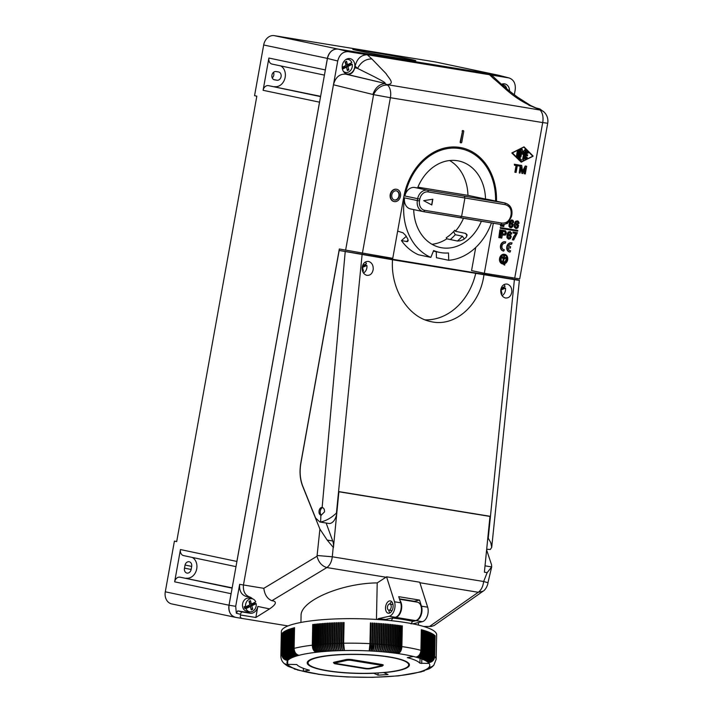 <?xml version="1.0" encoding="UTF-8"?>
<svg xmlns="http://www.w3.org/2000/svg" width="713" height="713" viewBox="0 0 713 713"><rect width="100%" height="100%" fill="white"/><g stroke="black" fill="none" stroke-linecap="round" stroke-linejoin="round"><path stroke-width="1.07" d="M287.731 660.479L287.651 664.329L296.795 664.543A62.441 11.658 1.2 0 0 309.344 670.158L303.355 671.307L303.417 668.339M398.282 670.398A50.347 9.403 1.2 0 1 342.08 672.457A50.347 9.403 1.2 0 1 308.043 662.858A50.347 9.403 1.2 0 1 318.47 657.377A50.347 9.403 1.2 0 1 374.664 655.309A50.347 9.403 1.2 0 1 408.709 664.908A50.347 9.403 1.2 0 1 398.282 670.398M308.043 662.858L308.069 661.325A50.347 9.403 1.2 0 1 308.087 661.138M340.386 622.725A5.624 1.052 -178.8 0 0 339.967 622.743L339.54 643.482A6.257 1.809 87.9 0 0 341.055 650.612A71.416 13.333 -178.8 0 0 339.379 650.657A71.416 13.333 -178.8 0 0 337.712 650.719A71.416 13.333 -178.8 0 0 336.064 650.782A71.416 13.333 -178.8 0 0 334.424 650.853A71.416 13.333 -178.8 0 0 332.802 650.933A71.416 13.333 -178.8 0 0 331.189 651.022A71.416 13.333 -178.8 0 0 329.593 651.121A71.416 13.333 -178.8 0 0 328.016 651.219A71.416 13.333 -178.8 0 0 326.456 651.334A71.416 13.333 -178.8 0 0 324.923 651.45A71.416 13.333 -178.8 0 0 323.399 651.575A71.416 13.333 -178.8 0 0 321.902 651.709A71.416 13.333 -178.8 0 0 320.422 651.842A71.416 13.333 -178.8 0 0 318.961 651.994A71.416 13.333 -178.8 0 0 317.535 652.145A71.416 13.333 -178.8 0 0 316.126 652.306A71.416 13.333 -178.8 0 0 298.997 655.309A71.416 13.333 -178.8 0 0 298.052 655.568A71.416 13.333 -178.8 0 0 297.143 655.826A71.416 13.333 -178.8 0 0 296.269 656.085A71.416 13.333 -178.8 0 0 295.432 656.352A71.416 13.333 -178.8 0 0 294.638 656.62A71.416 13.333 -178.8 0 0 293.872 656.896A71.416 13.333 -178.8 0 0 293.15 657.181A71.416 13.333 -178.8 0 0 292.464 657.466C288.899 656.789 286.983 654.579 286.706 650.817A77.664 14.501 -178.8 0 0 286.234 651.031C286.501 654.792 288.364 657.029 291.813 657.751C288.221 657.092 286.287 654.89 286.011 651.129A77.664 14.501 -178.8 0 0 285.565 651.343C285.833 655.104 287.713 657.333 291.207 658.037C287.589 657.404 285.637 655.202 285.36 651.45A77.664 14.501 -178.8 0 0 284.942 651.664L285.369 630.96A77.664 14.501 -178.8 0 0 285.164 631.067L284.745 651.771A77.664 14.501 -178.8 0 0 284.362 651.985L284.781 631.29A77.664 14.501 -178.8 0 0 284.603 631.397L284.175 652.092A77.664 14.501 -178.8 0 0 283.827 652.315L284.246 631.611A77.664 14.501 -178.8 0 0 284.077 631.718L283.658 652.422A77.664 14.501 -178.8 0 0 283.328 652.645C283.614 656.397 285.556 658.598 289.175 659.24C285.467 658.66 283.462 656.504 283.177 652.751A77.664 14.501 -178.8 0 0 282.883 652.974C283.159 656.726 285.129 658.919 288.774 659.543C285.04 658.981 283.034 656.833 282.74 653.09A77.664 14.501 -178.8 0 0 282.473 653.313C282.758 657.065 284.737 659.24 288.409 659.855C284.656 659.311 282.642 657.163 282.348 653.42A77.664 14.501 -178.8 0 0 282.116 653.652L282.535 632.948A77.664 14.501 -178.8 0 0 282.428 633.064L282 653.759A77.664 14.501 -178.8 0 0 281.795 653.99L282.223 633.287A77.664 14.501 -178.8 0 0 282.125 633.402L281.706 654.106A77.664 14.501 -178.8 0 0 280.851 656.174C280.967 659.168 282.045 661.584 284.077 663.42L285.993 664.668L288.346 665.113A71.416 13.333 -178.8 0 0 288.703 665.434A71.416 13.333 -178.8 0 0 289.104 665.764A71.416 13.333 -178.8 0 0 289.54 666.085A71.416 13.333 -178.8 0 0 290.022 666.405A71.416 13.333 -178.8 0 0 290.548 666.717A71.416 13.333 -178.8 0 0 291.109 667.038A71.416 13.333 -178.8 0 0 291.706 667.35A71.416 13.333 -178.8 0 0 292.348 667.662A71.416 13.333 -178.8 0 0 293.025 667.974A71.416 13.333 -178.8 0 0 293.747 668.286A71.416 13.333 -178.8 0 0 294.505 668.589A71.416 13.333 -178.8 0 0 295.298 668.892A71.416 13.333 -178.8 0 0 296.127 669.195A71.416 13.333 -178.8 0 0 296.991 669.489A71.416 13.333 -178.8 0 0 297.891 669.783A71.416 13.333 -178.8 0 0 298.836 670.077A71.416 13.333 -178.8 0 0 299.808 670.363A71.416 13.333 -178.8 0 0 300.815 670.648A71.416 13.333 -178.8 0 0 303.355 671.307A71.416 13.333 -178.8 0 0 318.711 674.195L317.953 674.24M287.366 630.14L286.706 650.817M345.769 659.623A4.367 0.82 -178.8 0 1 351.901 659.596L381.598 664.445L381.205 665.14L351.509 660.291A3.743 0.695 -178.8 0 0 346.251 660.318A0.624 0.49 -102.6 0 1 345.769 659.623L334.352 662.172A4.367 0.82 -178.8 0 0 333.452 662.644L335.351 663.83M382.195 666.049A0.624 0.49 -102.6 0 1 382.034 666.129L383.3 665.122A4.367 0.82 -178.8 0 0 381.598 664.445M346.75 660.398A3.119 0.579 1.2 0 1 351.126 660.381L380.822 665.22A3.119 0.579 1.2 0 1 382.043 665.71A3.119 0.579 1.2 0 1 381.393 666.049L369.976 668.598A3.119 0.579 1.2 0 1 365.6 668.625L335.903 663.776A3.119 0.579 1.2 0 1 334.682 663.286A3.119 0.579 1.2 0 1 335.333 662.947L346.75 660.398M381.936 665.559A3.119 0.579 1.2 0 1 381.402 665.746L369.985 668.295A3.119 0.579 1.2 0 1 365.609 668.313L335.912 663.464A3.119 0.579 1.2 0 1 334.798 663.135M289.05 649.908C289.309 653.669 291.171 655.907 294.638 656.62C291.341 655.844 289.576 653.571 289.326 649.801L289.754 629.107A77.664 14.501 -178.8 0 0 289.469 629.205L289.05 649.908A77.664 14.501 -178.8 0 0 288.498 650.104L288.917 629.401A77.664 14.501 -178.8 0 0 288.649 629.508L288.221 650.203A77.664 14.501 -178.8 0 0 287.695 650.408L288.123 629.713A77.664 14.501 -178.8 0 0 287.865 629.811L287.446 650.506A77.664 14.501 -178.8 0 0 286.947 650.719C287.205 654.481 289.041 656.726 292.464 657.466A71.416 13.333 -178.8 0 0 291.813 657.751A71.416 13.333 -178.8 0 0 291.207 658.037A71.416 13.333 -178.8 0 0 290.646 658.331C286.991 657.707 285.031 655.523 284.745 651.771M285.984 630.764L285.779 630.747A77.664 14.501 -178.8 0 1 285.993 630.64L285.565 651.343M287.695 650.408C287.954 654.169 289.772 656.432 293.15 657.181C289.621 656.495 287.713 654.267 287.446 650.506M387.266 619.089L387.239 620.265M391.294 620.666L392.792 618.046A72.592 13.547 1.2 0 1 412.577 621.281L411.08 623.902M399.948 600.453A9.367 5.579 99.3 0 1 401.276 610.257A9.367 5.579 99.3 0 1 395.822 617.369L392.792 618.046M399.565 599.259L417.319 602.155A9.367 5.579 99.3 0 1 421.454 611.21A9.367 5.579 99.3 0 1 415.617 620.604L412.577 621.281M283.302 632.395L282.74 653.09M282.883 652.974L283.302 632.279A77.664 14.501 -178.8 0 0 283.159 632.386M284.942 651.664C285.218 655.425 287.116 657.644 290.646 658.331A71.416 13.333 -178.8 0 0 290.111 658.634A71.416 13.333 -178.8 0 0 289.621 658.937A71.416 13.333 -178.8 0 0 289.175 659.24A71.416 13.333 -178.8 0 0 288.774 659.543A71.416 13.333 -178.8 0 0 288.409 659.855A71.416 13.333 -178.8 0 0 288.079 660.167C284.389 659.57 282.401 657.395 282.116 653.652M282.892 632.725L282.348 653.42M283.658 652.422C283.943 656.174 285.931 658.34 289.621 658.937C286.038 658.277 284.104 656.067 283.827 652.315M284.175 652.092C284.46 655.844 286.439 658.028 290.111 658.634C286.555 657.956 284.639 655.746 284.362 651.985M289.906 649.605C290.173 653.375 292.009 655.621 295.432 656.352C292.187 655.559 290.449 653.277 290.209 649.507L290.628 628.813A77.664 14.501 -178.8 0 0 290.334 628.911L289.906 649.605A77.664 14.501 -178.8 0 0 289.326 649.801M282.776 632.725A77.664 14.501 -178.8 0 1 282.901 632.609L282.473 653.313M282 653.759C282.295 657.502 284.327 659.641 288.079 660.167A71.416 13.333 -178.8 0 0 287.794 660.479C284.086 659.899 282.09 657.734 281.795 653.99M283.747 632.066L283.596 632.057A77.664 14.501 -178.8 0 1 283.747 631.941L283.328 652.645M314.344 645.149A5.624 1.052 -178.8 0 0 314.219 645.158L314.255 624.312A77.664 14.501 -178.8 0 1 314.763 624.258L314.344 644.953C314.46 648.75 315.529 651.147 317.535 652.145C315.217 651.174 313.978 648.803 313.827 645.015A77.664 14.501 -178.8 0 0 312.802 645.131C312.936 648.919 314.041 651.308 316.126 652.306C313.738 651.343 312.463 648.973 312.303 645.194A77.664 14.501 -178.8 0 0 294.104 648.384C294.326 652.163 295.957 654.472 298.997 655.309C295.752 654.525 294.006 652.243 293.756 648.474A77.664 14.501 -178.8 0 0 293.07 648.661C293.301 652.431 294.959 654.73 298.052 655.568C294.754 654.792 292.99 652.52 292.74 648.75A77.664 14.501 -178.8 0 0 292.08 648.937L292.499 628.242A77.664 14.501 -178.8 0 0 292.178 628.331L291.76 649.035A77.664 14.501 -178.8 0 0 291.118 649.222C291.359 652.992 293.079 655.283 296.269 656.085C292.891 655.336 291.073 653.081 290.815 649.32A77.664 14.501 -178.8 0 0 290.209 649.507M314.219 645.158A6.257 3.779 82.9 0 0 315.859 650.746M314.255 624.312L313.827 645.015M294.522 627.823L294.184 627.779A77.664 14.501 -178.8 0 1 294.531 627.69L294.104 648.384M291.537 628.652L291.234 628.616A77.664 14.501 -178.8 0 1 291.546 628.518L291.118 649.222M281.706 654.106C282 657.841 284.032 659.971 287.794 660.479A71.416 13.333 -178.8 0 0 287.651 664.329A71.416 13.333 -178.8 0 0 288.346 665.113L284.22 663.562L286.359 664.997L288.703 665.434L284.852 664.115L289.104 665.764L285.503 664.632L289.54 666.085L286.171 665.122L290.022 666.405L286.858 665.577L287.981 666.218L290.548 666.717L288.302 666.414L291.109 667.038L288.31 666.423L296.127 669.195L294.237 668.972L298.836 670.077L297.374 669.988L318.711 674.195A71.416 13.333 -178.8 0 0 320.164 674.4A71.416 13.333 -178.8 0 0 321.643 674.596A71.416 13.333 -178.8 0 0 323.141 674.792A71.416 13.333 -178.8 0 0 324.656 674.979A71.416 13.333 -178.8 0 0 326.189 675.158A71.416 13.333 -178.8 0 0 327.748 675.327A71.416 13.333 -178.8 0 0 329.317 675.496A71.416 13.333 -178.8 0 0 330.912 675.657A71.416 13.333 -178.8 0 0 332.516 675.808A71.416 13.333 -178.8 0 0 334.139 675.951A71.416 13.333 -178.8 0 0 335.778 676.093A71.416 13.333 -178.8 0 0 337.427 676.227A71.416 13.333 -178.8 0 0 339.085 676.343A71.416 13.333 -178.8 0 0 340.761 676.468A71.416 13.333 -178.8 0 0 342.445 676.575A71.416 13.333 -178.8 0 0 344.138 676.673A71.416 13.333 -178.8 0 0 345.841 676.771A71.416 13.333 -178.8 0 0 347.552 676.851A71.416 13.333 -178.8 0 0 372.32 677.243A71.416 13.333 -178.8 0 0 374.013 677.207A71.416 13.333 -178.8 0 0 375.698 677.163A71.416 13.333 -178.8 0 0 377.373 677.118A71.416 13.333 -178.8 0 0 379.04 677.056A71.416 13.333 -178.8 0 0 380.689 676.994A71.416 13.333 -178.8 0 0 382.328 676.922A71.416 13.333 -178.8 0 0 383.95 676.842A71.416 13.333 -178.8 0 0 385.564 676.753A71.416 13.333 -178.8 0 0 387.159 676.655A71.416 13.333 -178.8 0 0 388.728 676.557A71.416 13.333 -178.8 0 0 390.287 676.441A71.416 13.333 -178.8 0 0 391.829 676.325A71.416 13.333 -178.8 0 0 393.353 676.2A71.416 13.333 -178.8 0 0 394.85 676.067A71.416 13.333 -178.8 0 0 396.33 675.924A71.416 13.333 -178.8 0 0 397.783 675.781A71.416 13.333 -178.8 0 0 399.218 675.63A71.416 13.333 -178.8 0 0 400.626 675.469A71.416 13.333 -178.8 0 0 417.756 672.457A71.416 13.333 -178.8 0 0 418.7 672.207A71.416 13.333 -178.8 0 0 419.609 671.949A71.416 13.333 -178.8 0 0 420.483 671.691A71.416 13.333 -178.8 0 0 421.312 671.423A71.416 13.333 -178.8 0 0 422.114 671.147A71.416 13.333 -178.8 0 0 422.88 670.871A71.416 13.333 -178.8 0 0 423.602 670.594A71.416 13.333 -178.8 0 0 424.288 670.309A71.416 13.333 -178.8 0 0 424.93 670.024A71.416 13.333 -178.8 0 0 425.536 669.73A71.416 13.333 -178.8 0 0 426.107 669.436A71.416 13.333 -178.8 0 0 426.632 669.142A71.416 13.333 -178.8 0 0 427.123 668.839A71.416 13.333 -178.8 0 0 427.568 668.536A71.416 13.333 -178.8 0 0 427.978 668.233A71.416 13.333 -178.8 0 0 428.344 667.921A71.416 13.333 -178.8 0 0 428.673 667.609A71.416 13.333 -178.8 0 0 428.95 667.297L431.9 666.691L433.807 665.238L436.142 659.338L436.65 634.802A77.664 14.501 -178.8 0 0 430.064 628.777A77.664 14.501 -178.8 0 0 310.957 620.88A77.664 14.501 -178.8 0 0 281.35 631.638L280.851 656.174M283.596 632.057L283.177 652.751M285.779 630.747L285.36 651.45M286.234 651.031L286.662 630.328A77.664 14.501 -178.8 0 0 286.43 630.435L286.011 651.129M286.947 650.719L287.366 630.016A77.664 14.501 -178.8 0 0 287.125 630.123M291.234 628.616L290.815 649.32M293.07 648.661L293.498 627.957A77.664 14.501 -178.8 0 0 293.159 628.055L292.74 648.75M294.184 627.779L293.756 648.474M312.802 645.131L313.23 624.428A77.664 14.501 -178.8 0 0 312.722 624.49L312.303 645.194M315.387 644.846C315.529 648.634 316.724 651.014 318.961 651.994C317.035 650.978 316.019 648.58 315.904 644.793L316.322 624.089A77.664 14.501 -178.8 0 0 315.806 624.142L315.387 644.846A77.664 14.501 -178.8 0 0 314.344 644.953M316.964 644.686C317.098 648.474 318.256 650.862 320.422 651.842C318.577 650.826 317.597 648.429 317.49 644.632L317.918 623.937A77.664 14.501 -178.8 0 0 317.383 623.982L316.964 644.686A77.664 14.501 -178.8 0 0 315.904 644.793M318.568 644.534C318.693 648.322 319.807 650.711 321.902 651.709C320.137 650.684 319.201 648.277 319.103 644.481L319.522 623.786A77.664 14.501 -178.8 0 0 318.987 623.83L318.568 644.534A77.664 14.501 -178.8 0 0 317.49 644.632M320.19 644.383C320.315 648.179 321.385 650.568 323.399 651.575C321.715 650.541 320.832 648.135 320.734 644.338L321.162 623.643A77.664 14.501 -178.8 0 0 320.618 623.688L320.19 644.383A77.664 14.501 -178.8 0 0 319.103 644.481M321.839 644.249C321.955 648.037 322.98 650.443 324.923 651.45C323.319 650.416 322.481 648.001 322.392 644.204L322.82 623.51A77.664 14.501 -178.8 0 0 322.267 623.554L321.839 644.249A77.664 14.501 -178.8 0 0 320.734 644.338M323.515 644.124C323.622 647.912 324.602 650.318 326.456 651.334C324.941 650.292 324.148 647.876 324.076 644.08L324.495 623.376A77.664 14.501 -178.8 0 0 323.934 623.42L323.515 644.124A77.664 14.501 -178.8 0 0 322.392 644.204M325.208 643.999C325.306 647.787 326.242 650.194 328.016 651.219C326.59 650.176 325.841 647.752 325.77 643.964L326.197 623.26A77.664 14.501 -178.8 0 0 325.627 623.296L325.208 643.999A77.664 14.501 -178.8 0 0 324.076 644.08M326.919 643.884C327.009 647.68 327.9 650.087 329.593 651.121C328.247 650.069 327.543 647.645 327.49 643.848L327.909 623.153A77.664 14.501 -178.8 0 0 327.338 623.189L326.919 643.884A77.664 14.501 -178.8 0 0 325.77 643.964M328.648 643.777C328.729 647.573 329.575 649.989 331.189 651.022C329.932 649.971 329.272 647.538 329.228 643.75L329.647 623.046A77.664 14.501 -178.8 0 0 329.067 623.082L328.648 643.777A77.664 14.501 -178.8 0 0 327.49 643.848M330.395 643.687C330.467 647.475 331.269 649.891 332.802 650.933C331.625 649.873 331.019 647.449 330.975 643.652L331.402 622.957A77.664 14.501 -178.8 0 0 330.814 622.984L330.395 643.687A77.664 14.501 -178.8 0 0 329.228 643.75M332.16 643.598C332.222 647.386 332.98 649.81 334.424 650.853C333.336 649.793 332.775 647.359 332.748 643.563L333.167 622.868A77.664 14.501 -178.8 0 0 332.579 622.895L332.16 643.598A77.664 14.501 -178.8 0 0 330.975 643.652M333.942 643.518C333.996 647.306 334.7 649.73 336.064 650.782C335.065 649.712 334.557 647.288 334.531 643.491L334.95 622.788A77.664 14.501 -178.8 0 0 334.361 622.814L333.942 643.518A77.664 14.501 -178.8 0 0 332.748 643.563M335.734 643.438C335.778 647.235 336.447 649.659 337.712 650.719C336.803 649.65 336.349 647.217 336.331 643.42L336.75 622.716A77.664 14.501 -178.8 0 0 336.153 622.743L335.734 643.438A77.664 14.501 -178.8 0 0 334.531 643.491M337.543 643.376C337.579 647.172 338.194 649.596 339.379 650.657C338.559 649.588 338.149 647.154 338.14 643.358L338.568 622.663A77.664 14.501 -178.8 0 0 337.962 622.681L337.543 643.376A77.664 14.501 -178.8 0 0 336.331 643.42M342.222 622.681A5.624 1.052 1.2 0 0 341.785 622.699L341.358 643.438A6.257 1.667 88.2 0 0 342.739 650.568A71.416 13.333 -178.8 0 0 341.055 650.612C340.324 649.534 339.958 647.101 339.967 643.304L340.386 622.609A77.664 14.501 -178.8 0 0 339.78 622.627L339.361 643.322A77.664 14.501 -178.8 0 0 338.14 643.358M344.067 622.645A5.624 1.052 -178.8 0 0 343.613 622.654L343.185 643.402A6.257 1.524 88.4 0 0 344.432 650.532A71.416 13.333 -178.8 0 0 342.739 650.568C342.097 649.498 341.785 647.056 341.803 643.26L342.222 622.565A77.664 14.501 -178.8 0 0 341.616 622.574L341.188 643.278A77.664 14.501 -178.8 0 0 339.967 643.304M372.239 623.153A5.624 1.052 1.2 0 1 372.721 623.171L372.293 643.919A6.257 1.355 93.6 0 1 370.912 651.005A71.416 13.333 -178.8 0 0 369.2 650.916L369.967 643.634L370.386 622.939A77.664 14.501 -178.8 0 1 371.001 622.966L370.457 643.821A6.257 1.212 93.3 0 1 369.2 650.916A71.416 13.333 -178.8 0 0 344.432 650.532L343.648 643.224L344.067 622.529A77.664 14.501 -178.8 0 0 343.452 622.538L343.033 643.242A77.664 14.501 -178.8 0 0 341.803 643.26M371.001 622.966L370.582 643.67C370.43 647.457 369.967 649.873 369.2 650.916M372.721 623.171L372.863 623.064A77.664 14.501 -178.8 0 0 372.248 623.028L371.821 643.732A77.664 14.501 -178.8 0 0 370.582 643.67M372.863 623.064L372.436 643.759C372.275 647.556 371.767 649.971 370.912 651.005L371.821 643.732M374.093 623.251A5.624 1.052 1.2 0 1 374.548 623.278L374.708 623.162A77.664 14.501 -178.8 0 0 374.093 623.126L373.674 643.83A77.664 14.501 -178.8 0 0 372.436 643.759M374.708 623.162L374.289 643.866C374.12 647.654 373.559 650.069 372.614 651.103L373.674 643.83M375.51 644.106A5.624 1.052 1.2 0 1 375.68 644.115A5.624 1.052 1.2 0 1 375.956 644.133L376.544 623.278A77.664 14.501 -178.8 0 0 375.938 623.242L375.519 643.937A77.664 14.501 -178.8 0 0 374.289 643.866M376.544 623.278L376.125 643.982C375.947 647.769 375.341 650.176 374.307 651.201C374.976 650.158 375.377 647.734 375.519 643.937M377.346 644.222A5.624 1.052 1.2 0 1 377.498 644.231A5.624 1.052 1.2 0 1 377.765 644.249L378.38 623.394A77.664 14.501 -178.8 0 0 377.774 623.358L377.346 644.053A77.664 14.501 -178.8 0 0 376.125 643.982M378.38 623.394L377.952 644.097C377.765 647.885 377.115 650.292 375.992 651.308C376.749 650.265 377.204 647.85 377.346 644.053M377.721 651.379A6.257 1.934 94.7 0 0 379.574 644.383L380.198 623.527A77.664 14.501 -178.8 0 0 379.592 623.483L379.173 644.178A77.664 14.501 -178.8 0 0 377.952 644.097M380.198 623.527L379.771 644.222C379.574 648.019 378.87 650.416 377.658 651.424C378.514 650.39 379.013 647.974 379.173 644.178M379.432 651.459A6.257 2.068 95 0 0 381.366 644.516L381.999 623.661A77.664 14.501 -178.8 0 0 381.402 623.617L380.983 644.311A77.664 14.501 -178.8 0 0 379.771 644.222M381.999 623.661L381.58 644.365C381.375 648.153 380.626 650.55 379.325 651.548C380.261 650.523 380.813 648.108 380.983 644.311M381.143 651.539A6.257 2.21 95.3 0 0 383.139 644.659L383.79 623.804A77.664 14.501 -178.8 0 0 383.202 623.759L382.774 644.454A77.664 14.501 -178.8 0 0 381.58 644.365M383.79 623.804L383.371 644.507C383.157 648.295 382.364 650.684 380.974 651.682C381.999 650.657 382.605 648.251 382.774 644.454M382.845 651.629A6.257 2.353 95.6 0 0 384.904 644.81L385.573 623.955A77.664 14.501 -178.8 0 0 384.984 623.902L384.557 644.605A77.664 14.501 -178.8 0 0 383.371 644.507M385.573 623.955L385.145 644.659C384.931 648.447 384.084 650.835 382.614 651.816C383.728 650.8 384.378 648.393 384.557 644.605M386.749 624.187A5.624 1.052 1.2 0 1 387.07 624.223L387.328 624.116A77.664 14.501 -178.8 0 0 386.749 624.062L386.33 644.766A77.664 14.501 -178.8 0 0 385.145 644.659M387.328 624.116L386.909 644.819C386.678 648.607 385.786 650.987 384.236 651.967C385.439 650.951 386.134 648.554 386.33 644.766M386.241 651.807A6.257 2.62 96.2 0 0 388.38 645.131L389.075 624.285A77.664 14.501 -178.8 0 0 388.496 624.231L388.077 644.926A77.664 14.501 -178.8 0 0 386.909 644.819M389.075 624.285L388.656 644.98C388.416 648.768 387.48 651.147 385.84 652.119C387.132 651.112 387.872 648.714 388.077 644.926M390.225 624.526A5.624 1.052 1.2 0 1 390.519 624.561L390.804 624.454A77.664 14.501 -178.8 0 0 390.234 624.401L389.806 645.096A77.664 14.501 -178.8 0 0 388.656 644.98M390.804 624.454L390.376 645.158C390.136 648.946 389.155 651.317 387.426 652.279C388.808 651.281 389.601 648.883 389.806 645.096M389.61 651.985A6.257 2.888 96.8 0 0 391.785 645.479L392.506 624.641A77.664 14.501 -178.8 0 0 391.945 624.579L391.526 645.274A77.664 14.501 -178.8 0 0 390.376 645.158M392.506 624.641L392.088 645.336C391.838 649.124 390.804 651.495 389.004 652.44C390.466 651.45 391.303 649.071 391.526 645.274M393.211 645.639L393.211 645.639A5.624 1.052 1.2 0 1 393.46 645.666L394.2 624.829A77.664 14.501 -178.8 0 0 393.638 624.766L393.219 645.461A77.664 14.501 -178.8 0 0 392.088 645.336M394.2 624.829L393.772 645.532C393.514 649.311 392.444 651.673 390.555 652.618C392.105 651.637 392.988 649.249 393.219 645.461M395.314 625.087A5.624 1.052 1.2 0 1 395.537 625.123L395.867 625.025A77.664 14.501 -178.8 0 0 395.314 624.962L394.895 645.657A77.664 14.501 -178.8 0 0 393.772 645.532M395.867 625.025L395.448 645.728C395.171 649.507 394.057 651.86 392.097 652.796C393.728 651.825 394.654 649.445 394.895 645.657M396.963 625.292A5.624 1.052 1.2 0 1 397.168 625.319L397.506 625.23A77.664 14.501 -178.8 0 0 396.972 625.158L396.544 645.862A77.664 14.501 -178.8 0 0 395.448 645.728M397.506 625.23L397.088 645.925C396.811 649.712 395.653 652.065 393.612 652.983C395.323 652.021 396.303 649.65 396.544 645.862M398.175 646.245A5.624 1.052 1.2 0 1 398.362 646.272L399.137 625.444A77.664 14.501 -178.8 0 0 398.603 625.372L398.175 646.067A77.664 14.501 -178.8 0 0 397.088 645.925M399.137 625.444L398.71 646.138C398.433 649.917 397.23 652.261 395.109 653.17C396.9 652.226 397.925 649.855 398.175 646.067M400.207 625.72A5.624 1.052 1.2 0 1 400.367 625.747L400.733 625.658A77.664 14.501 -178.8 0 0 400.207 625.586L399.788 646.281A77.664 14.501 -178.8 0 0 398.71 646.138M400.733 625.658L400.314 646.352C400.02 650.131 398.781 652.475 396.58 653.375C398.46 652.431 399.53 650.069 399.788 646.281M401.366 646.691A5.624 1.052 1.2 0 1 401.508 646.709L402.31 625.88A77.664 14.501 -178.8 0 0 401.784 625.809L401.366 646.504A77.664 14.501 -178.8 0 0 400.314 646.352M402.31 625.88L401.882 646.584C401.588 650.354 400.305 652.689 398.032 653.58C399.993 652.645 401.098 650.292 401.366 646.504M421.33 629.793L421.704 629.757A77.664 14.501 -178.8 0 0 421.33 629.65L420.911 650.354A77.664 14.501 -178.8 0 0 401.882 646.584M421.704 629.757L421.276 650.452C420.893 654.213 419.11 656.441 415.937 657.128A71.416 13.333 -178.8 0 0 413.38 656.459A71.416 13.333 -178.8 0 0 398.032 653.58A71.416 13.333 -178.8 0 0 396.58 653.375A71.416 13.333 -178.8 0 0 395.109 653.17A71.416 13.333 -178.8 0 0 393.612 652.983A71.416 13.333 -178.8 0 0 392.097 652.796A71.416 13.333 -178.8 0 0 390.555 652.618A71.416 13.333 -178.8 0 0 389.004 652.44A71.416 13.333 -178.8 0 0 387.426 652.279A71.416 13.333 -178.8 0 0 385.84 652.119A71.416 13.333 -178.8 0 0 384.236 651.967A71.416 13.333 -178.8 0 0 382.614 651.816A71.416 13.333 -178.8 0 0 380.974 651.682A71.416 13.333 -178.8 0 0 379.325 651.548A71.416 13.333 -178.8 0 0 377.658 651.424A71.416 13.333 -178.8 0 0 375.992 651.308A71.416 13.333 -178.8 0 0 374.307 651.201A71.416 13.333 -178.8 0 0 372.614 651.103A71.416 13.333 -178.8 0 0 370.912 651.005M422.426 630.096L422.791 630.06A77.664 14.501 -178.8 0 0 422.435 629.962L422.007 650.657A77.664 14.501 -178.8 0 0 421.276 650.452M422.791 630.06L422.372 650.764C421.98 654.516 420.171 656.735 416.945 657.413A71.416 13.333 -178.8 0 0 415.937 657.128C418.887 656.379 420.545 654.115 420.911 650.354M423.495 630.408L423.843 630.372A77.664 14.501 -178.8 0 0 423.495 630.274L423.076 650.969A77.664 14.501 -178.8 0 0 422.372 650.764M423.843 630.372L423.424 651.076C423.023 654.828 421.187 657.038 417.916 657.698A71.416 13.333 -178.8 0 0 416.945 657.413C419.948 656.673 421.641 654.427 422.007 650.657M424.52 630.72L424.859 630.693A77.664 14.501 -178.8 0 0 424.52 630.586L424.101 651.29A77.664 14.501 -178.8 0 0 423.424 651.076M424.859 630.693L424.431 651.388C424.03 655.149 422.176 657.341 418.852 657.983C421.971 657.279 423.718 655.042 424.101 651.29M425.509 631.041L425.83 631.014A77.664 14.501 -178.8 0 0 425.509 630.907L425.091 651.602A77.664 14.501 -178.8 0 0 424.431 651.388M425.83 631.014L425.411 651.709C425.001 655.461 423.121 657.653 419.761 658.277A71.416 13.333 -178.8 0 0 418.852 657.983A71.416 13.333 -178.8 0 0 417.916 657.698C420.982 656.976 422.702 654.73 423.076 650.969M426.463 631.361L426.766 631.335A77.664 14.501 -178.8 0 0 426.463 631.228L426.044 651.923A77.664 14.501 -178.8 0 0 425.411 651.709M426.766 631.335L426.347 652.038C425.937 655.782 424.03 657.965 420.625 658.58C423.843 657.903 425.652 655.684 426.044 651.923M427.372 631.682L427.666 631.665A77.664 14.501 -178.8 0 0 427.372 631.558L426.953 652.252A77.664 14.501 -178.8 0 0 426.347 652.038M427.666 631.665L427.239 652.359C426.829 656.112 424.903 658.286 421.454 658.874A71.416 13.333 -178.8 0 0 420.625 658.58A71.416 13.333 -178.8 0 0 419.761 658.277C422.925 657.591 424.707 655.363 425.091 651.602M428.237 632.012L428.522 631.994A77.664 14.501 -178.8 0 0 428.237 631.878L427.818 652.582A77.664 14.501 -178.8 0 0 427.239 652.359M428.522 631.994L428.094 652.689C427.684 656.441 425.732 658.607 422.248 659.177A71.416 13.333 -178.8 0 0 421.454 658.874C424.725 658.215 426.552 656.013 426.953 652.252M429.066 632.342L429.333 632.324A77.664 14.501 -178.8 0 0 429.066 632.217L428.647 652.912A77.664 14.501 -178.8 0 0 428.094 652.689M429.333 632.324L428.914 653.028C428.495 656.771 426.526 658.928 423.005 659.489A71.416 13.333 -178.8 0 0 422.248 659.177C425.563 658.536 427.417 656.334 427.818 652.582M429.85 632.672L430.108 632.663A77.664 14.501 -178.8 0 0 429.984 632.609A77.664 14.501 -178.8 0 0 429.859 632.547L429.431 653.251A77.664 14.501 -178.8 0 0 428.914 653.028M313.221 624.579A5.624 1.052 -178.8 0 0 313.123 624.588L312.722 624.49M313.123 624.588L312.704 645.336A6.257 3.895 82.5 0 0 314.237 650.702M373.826 673.286L378.033 675.158L388.032 674.525L383.817 672.662A51.122 9.545 -178.8 0 0 409.431 664.926A51.122 9.545 -178.8 0 0 358.514 654.347A51.122 9.545 -178.8 0 0 307.205 662.849A51.122 9.545 -178.8 0 0 373.826 673.286L373.826 673.134M433.869 665.167L431.855 666.744L428.95 667.297A71.416 13.333 -178.8 0 0 429.092 663.438L419.939 663.224A62.441 11.658 -178.8 0 0 407.319 657.627L413.38 656.459M308.052 663.054A51.122 9.545 1.2 0 1 307.392 662.083M409.289 664.159A51.122 9.545 1.2 0 1 408.709 664.979M378.077 672.92L378.033 675.158M288.498 650.104C288.747 653.874 290.539 656.138 293.872 656.896C290.378 656.201 288.489 653.964 288.221 650.203M408.736 663.304A50.347 9.403 1.2 0 1 408.736 663.375L408.709 664.908M292.08 648.937C292.312 652.707 293.997 655.006 297.143 655.826C293.801 655.06 292.009 652.796 291.76 649.035M330.44 675.737L318.007 674.248M330.484 675.746L332.08 675.888M433.798 665.256L431.606 667.011L428.673 667.609L431.009 667.288L433.192 665.906L431 667.457L428.344 667.921L432.568 666.503L430.34 667.885L427.978 668.233L431.918 667.038L429.921 668.206L427.568 668.536L431.258 667.537L430.278 668.161L427.123 668.839L430.001 668.348L426.632 669.142L429.271 668.767L426.107 669.436L429.137 668.839L422.88 670.871L424.369 670.888L422.114 671.147L423.451 671.2L419.609 671.949L421.419 671.833L398.612 675.853L372.614 677.35L347.311 676.958L332.124 675.897M315.806 624.142L315.761 644.998A6.257 3.663 83.3 0 0 317.481 650.773M429.092 663.438A71.416 13.333 -178.8 0 0 428.406 662.662C432.167 662.27 434.27 660.211 434.716 656.477L435.135 635.782A77.664 14.501 -178.8 0 0 435.01 635.657L434.591 656.361A77.664 14.501 -178.8 0 0 434.333 656.129L434.752 635.426A77.664 14.501 -178.8 0 0 434.618 635.31L434.19 656.005A77.664 14.501 -178.8 0 0 433.905 655.773L434.324 635.078A77.664 14.501 -178.8 0 0 434.172 634.962L433.754 655.657A77.664 14.501 -178.8 0 0 433.433 655.425C432.996 659.16 430.919 661.245 427.203 661.691A71.416 13.333 -178.8 0 0 426.722 661.37C430.304 660.844 432.31 658.705 432.738 654.962A77.664 14.501 -178.8 0 0 432.354 654.73C431.918 658.464 429.868 660.577 426.205 661.049A71.416 13.333 -178.8 0 0 425.643 660.737C429.155 660.176 431.124 658.019 431.543 654.267A77.664 14.501 -178.8 0 0 431.107 654.044C430.679 657.778 428.656 659.908 425.037 660.416C428.522 659.837 430.465 657.68 430.884 653.928A77.664 14.501 -178.8 0 0 430.42 653.696C429.992 657.439 427.987 659.578 424.404 660.104C427.845 659.507 429.77 657.341 430.18 653.589A77.664 14.501 -178.8 0 0 429.689 653.358C429.262 657.11 427.274 659.249 423.718 659.792C427.123 659.186 429.021 657.003 429.431 653.251M400.367 625.747L399.948 646.495A6.257 3.52 98.6 0 1 397.907 652.377M398.362 646.272A6.257 3.405 98.2 0 1 396.259 652.315M397.168 625.319L396.749 646.067A6.257 3.271 97.9 0 1 394.61 652.235M395.537 625.123L395.118 645.862A6.257 3.146 97.5 0 1 392.952 652.154M393.46 645.666A6.257 3.021 97.2 0 1 391.285 652.065M390.519 624.561L390.091 645.301A6.257 2.754 96.5 0 1 387.934 651.896M377.765 644.249A6.257 1.791 94.4 0 1 375.992 651.308M375.956 644.133A6.257 1.649 94.1 0 1 374.307 651.201M370.876 623.082A5.624 1.052 -178.8 0 0 370.386 623.055M344.432 650.532C343.514 649.463 343.051 647.039 343.033 643.242M342.739 650.568C341.732 649.507 341.215 647.074 341.188 643.278M341.055 650.612C339.958 649.552 339.397 647.119 339.361 643.322M339.317 650.604A6.257 1.952 87.6 0 1 337.739 643.536L338.158 622.797A5.624 1.052 1.2 0 1 338.559 622.779M336.331 643.589A5.624 1.052 -178.8 0 0 336.215 643.589A5.624 1.052 -178.8 0 0 335.948 643.598L336.367 622.859A5.624 1.052 1.2 0 1 336.75 622.841M335.948 643.598A6.257 2.094 87.3 0 0 337.606 650.612M334.95 622.912A5.624 1.052 -178.8 0 0 334.584 622.93L334.165 643.67A6.257 2.228 87 0 0 335.885 650.63M333.167 622.993A5.624 1.052 -178.8 0 0 332.819 623.01L332.401 643.75A6.257 2.371 86.7 0 0 334.183 650.639M331.393 623.082A5.624 1.052 1.2 0 0 331.073 623.1L330.654 643.839A6.257 2.504 86.4 0 0 332.481 650.657M329.647 623.171A5.624 1.052 -178.8 0 0 329.335 623.189L328.916 643.937A6.257 2.638 86.1 0 0 330.787 650.684M327.338 623.189L327.196 644.044A6.257 2.772 85.8 0 0 329.094 650.702M326.189 623.394A5.624 1.052 -178.8 0 0 325.921 623.412L325.502 644.151A6.257 2.905 85.4 0 0 327.41 650.719M324.495 623.51A5.624 1.052 -178.8 0 0 324.246 623.527L323.827 644.276A6.257 3.039 85.1 0 0 325.734 650.737M322.811 623.634A5.624 1.052 -178.8 0 0 322.588 623.661L322.169 644.4A6.257 3.164 84.8 0 0 324.067 650.755M321.153 623.777A5.624 1.052 -178.8 0 0 320.948 623.795L320.529 644.543A6.257 3.289 84.4 0 0 322.41 650.773M319.522 623.92A5.624 1.052 -178.8 0 0 319.335 623.937L318.916 644.686A6.257 3.413 84 0 0 320.761 650.782M317.909 624.071A5.624 1.052 -178.8 0 0 317.748 624.089L317.321 644.837A6.257 3.538 83.7 0 0 319.112 650.782M374.548 623.278L374.129 644.026A6.257 1.497 93.9 0 1 372.614 651.103M387.07 624.223L386.651 644.962A6.257 2.487 95.9 0 1 384.548 651.718M401.508 646.709A6.257 3.645 99 0 1 399.538 652.44M431.962 633.688L431.748 654.382C431.32 658.126 429.279 660.238 425.643 660.737A71.416 13.333 -178.8 0 0 425.037 660.416A71.416 13.333 -178.8 0 0 424.404 660.104A71.416 13.333 -178.8 0 0 423.718 659.792A71.416 13.333 -178.8 0 0 423.005 659.489C426.365 658.857 428.246 656.664 428.647 652.912M430.108 632.663L429.689 653.358M430.599 633.01L430.839 633.001A77.664 14.501 -178.8 0 0 430.599 632.886L430.18 653.589M430.839 633.001L430.42 653.696M431.303 633.349L431.525 633.34A77.664 14.501 -178.8 0 0 431.303 633.224L430.884 653.928M431.525 633.34L431.107 654.044M432.176 633.688A77.664 14.501 -178.8 0 0 431.962 633.572L431.543 654.267M433.156 634.383L432.916 655.078C432.479 658.812 430.411 660.906 426.722 661.37A71.416 13.333 -178.8 0 0 426.205 661.049C429.752 660.505 431.739 658.357 432.158 654.614A77.664 14.501 -178.8 0 0 431.748 654.382M432.577 634.035L432.773 634.026A77.664 14.501 -178.8 0 0 432.577 633.91L432.158 654.614M432.773 634.026L432.354 654.73M433.335 634.374A77.664 14.501 -178.8 0 0 433.156 634.258L432.738 654.962M434.591 656.361C434.155 660.095 432.096 662.199 428.406 662.662A71.416 13.333 -178.8 0 0 428.05 662.332A71.416 13.333 -178.8 0 0 427.648 662.012A71.416 13.333 -178.8 0 0 427.203 661.691C430.812 661.174 432.836 659.053 433.263 655.309A77.664 14.501 -178.8 0 0 432.916 655.078M433.682 634.73L433.852 634.722A77.664 14.501 -178.8 0 0 433.682 634.606L433.263 655.309M433.852 634.722L433.433 655.425M433.905 655.773C433.459 659.507 431.374 661.584 427.648 662.012C431.285 661.512 433.317 659.4 433.754 655.657M434.333 656.129C433.887 659.855 431.793 661.922 428.05 662.332C431.713 661.86 433.762 659.748 434.19 656.005M388.737 610.141A6.248 3.717 -80.7 0 0 389.102 611.487A6.248 3.717 -80.7 0 0 389.966 612.922M393.13 606.228A6.248 3.717 99.3 0 1 388.327 613.242A6.248 3.717 99.3 0 1 385.519 607.931A6.248 3.717 99.3 0 1 390.332 600.916A6.248 3.717 99.3 0 1 393.13 606.228M411.998 621.602L416.116 620.684L422.301 621.691L412.782 623.822M399.432 598.831L414.262 601.255L419.538 600.079L421.472 606.175A9.367 5.579 99.3 0 1 416.116 620.684M391.785 601.745A6.248 3.717 -80.7 0 0 389.744 603.991M388.826 610.159A3.119 1.863 -80.7 0 0 391.232 606.656A3.119 1.863 -80.7 0 0 389.833 604A3.119 1.863 -80.7 0 0 387.426 607.503A3.119 1.863 -80.7 0 0 388.826 610.159L391.918 610.667A3.119 1.863 -80.7 0 0 392.007 610.676M393.015 604.517A3.119 1.863 -80.7 0 0 392.925 604.499L389.833 604M419.538 600.079L398.745 596.683L400.688 602.779A9.367 5.579 99.3 0 1 395.332 617.289L385.662 619.445A61.273 11.435 -178.8 0 0 378.095 618.741L389.138 616.282A9.367 5.579 99.3 0 0 394.503 601.772L386.553 576.799L419.716 582.209L427.657 607.182A9.367 5.579 99.3 0 1 422.301 621.691M300.939 622.449L301.073 615.729C300.2 600.916 341.269 583.216 377.213 582.904L376.464 619.437M378.095 618.741L378.086 619.544M386.553 576.799A11.711 6.978 99.3 0 1 385.974 577.218L377.213 582.904M486.614 549.91L491.515 564.669L491.694 566.924L487.95 582.726C488.164 583.76 486.266 589.419 483.022 591.237L434.181 625.497L431.32 626.46L423.665 626.469M536.033 107.975L530.517 105.444L517.825 97.342C509.831 91.496 503.102 85.961 497.638 80.738L492.719 76.148L489.519 74.731L367.266 54.767C361.081 54.883 357.017 58.68 355.092 66.166L354.807 67.726C353.595 72.325 351.072 74.544 347.24 74.402L345.564 74.125C339.424 73.885 335.386 77.441 333.452 84.785L243.454 584.972L239.657 584.339L235.7 606.326L236.333 613.216L240.308 614.258L240.691 615.016C239.764 616.941 240.441 618.118 242.723 618.545L288.043 625.943M263.819 588.332L317.027 556.238C318.551 562.245 321.821 566.024 326.857 567.566L271.903 600.702C267.357 598.875 264.657 594.758 263.819 588.332L243.454 584.972C242.937 591.469 245.147 595.515 250.094 597.111L246.377 596.496C241.359 594.892 239.122 590.836 239.657 584.339M240.308 614.258L241.707 611.888L250.094 613.251A7.968 6.399 101.9 0 0 257.821 606.442L269.576 608.902C275.664 604.74 276.938 602.084 273.409 600.952L272.108 600.738M236.333 613.216L237.75 610.898L246.484 612.324A7.807 6.265 101.9 0 0 249.737 611.816M252.473 598.84A7.807 6.265 101.9 0 0 249.47 597.013M246.689 611.175A6.631 5.33 -78.1 0 1 246.502 611.139A6.631 5.33 -78.1 0 1 242.607 603.786A6.631 5.33 -78.1 0 1 249.042 598.118A6.631 5.33 -78.1 0 1 249.229 598.154A6.631 5.33 -78.1 0 1 249.425 598.198M497.638 80.738L493.922 78.893L489.519 74.731L509.109 77.958L498.886 75.328L338.024 49.072C332.659 48.858 329.13 51.969 327.436 58.404L229.042 605.23C228.392 611.825 230.629 615.88 235.753 617.396L242.741 618.545L235.753 617.396M240.691 615.016L255.833 617.494L257.821 606.442M269.576 608.902L255.833 617.494M483.022 591.237L478.254 592.28C481.222 590.114 483.022 586.523 483.655 581.505L487.148 572.655L484.385 572.2L489.974 516.435L488.271 515.998M373.229 269.309C373.336 265.147 371.794 262.527 368.594 261.457L368.389 261.421C364.994 261.297 362.917 263.329 362.159 267.509C362.052 271.671 363.594 274.291 366.794 275.352C370.279 275.619 372.427 273.605 373.229 269.309M511.809 291.929C511.916 287.767 510.374 285.147 507.175 284.086L506.97 284.041C503.574 283.917 501.497 285.949 500.74 290.129C500.633 294.291 502.175 296.911 505.374 297.981C508.859 298.239 511.007 296.225 511.809 291.929M339.165 250.459L392.515 259.764C390.403 288.89 408.139 317.365 431.08 321.661C455.072 327.347 480.125 305.102 483.958 274.692L514.394 279.656C519.795 280.521 520.766 280.574 517.317 279.808L519.376 280.334L491.712 547.379L490.785 542.646L487.959 537.736L490.116 516.292L338.907 491.613L336.438 513.004C331.572 517.736 326.296 520.748 320.609 522.041L319.825 521.987L315.565 517.977L302.731 486.07C300.084 479.207 299.478 471.534 300.913 463.049L339.165 250.459L517.317 279.808M365.341 262.01A6.631 5.33 -78.1 0 1 366.446 263.765L362.543 265.682M365.359 264.3A6.631 5.33 -78.1 0 1 365.537 265.2L362.257 266.805M362.151 267.544L366.901 265.486L365.537 265.2M362.667 271.448L363.452 271.056L362.543 267.625M362.462 270.851L363.452 271.056M366.901 265.486A6.631 5.33 -78.1 0 1 363.505 273.043M503.922 284.63A6.631 5.33 -78.1 0 1 505.027 286.394L501.123 288.302M503.939 286.92A6.631 5.33 -78.1 0 1 504.118 287.82L500.838 289.425M500.731 290.164L505.481 288.105L504.118 287.82M501.248 294.068L502.032 293.685L501.123 290.244M501.043 293.471L502.032 293.685M505.481 288.105A6.631 5.33 -78.1 0 1 502.086 295.663M319.825 521.987L328.782 523.449A10.463 6.23 -80.7 0 0 336.759 513.057M485.018 565.837L491.694 566.924L487.148 572.655M392.515 259.764L483.958 274.692M424.975 319.834A57.762 46.372 101.9 0 0 475.803 272.972M487.63 539.803A10.463 6.23 -80.7 0 0 487.959 537.736M486.685 549.224L490.286 549.509L491.712 547.379M321.242 515.169L324.486 511.889C324.629 509.296 323.773 507.808 321.946 507.424C320.529 507.549 319.576 508.672 319.076 510.793C318.8 513.2 319.406 514.652 320.886 515.151L320.609 522.041M322.142 507.442L345.208 251.716M321.447 515.143A3.904 2.326 99.3 0 1 320.297 510.989A3.904 2.326 99.3 0 1 322.695 507.629M464.332 239.015L462.372 236.199A49.17 39.473 -78.1 0 1 457.407 241.03M457.523 148.072A57.762 46.372 101.9 0 0 455.01 146.958M317.027 556.238L319.905 529.091L302.597 486.061C299.968 479.234 299.362 471.605 300.797 463.156L339.326 248.997L392.756 258.329L403.825 196.788A57.762 46.372 -78.1 0 1 461.507 147.743A57.762 46.372 -78.1 0 1 496.489 201.218M511.987 278.667L512.139 277.812M475.723 247.482L471.569 270.592L484.323 273.275L519.706 278.908L547.709 123.251L542.709 122.574L514.697 278.23M397.658 231.101L403.05 232.821L405.742 235.557L407.738 238.908L408.139 240.718L407.479 241.645L401.455 240.584A56.612 45.445 101.9 0 0 418.54 254.791L430.839 257.384L433.638 250.548A49.17 39.473 101.9 0 0 439.484 252.375A49.17 39.473 101.9 0 0 448.486 252.972L448.744 260.307A56.612 45.445 -78.1 0 0 491.462 222.893M465.669 233.427L467.077 234.844L466.168 237.322L463.334 239.621L460.037 240.842L457.318 241.012L446.81 238.81L446.24 237.768A42.932 34.465 101.9 0 0 454.805 230.219L455.375 231.262L465.669 233.427L466.988 235.807M511.114 214.203L511.613 214.221C512.094 208.125 509.786 204.373 504.679 202.955L464.297 196.191L464.929 197.92L461.614 216.351L460.598 217.723L500.811 224.452L501.827 223.08C506.373 223.365 509.367 221.012 510.784 216.03L511.114 214.203C511.515 209.052 509.528 205.87 505.143 204.649L428.112 191.904A8.583 6.889 101.9 0 0 419.805 199.105A55.053 44.197 101.9 0 0 419.485 200.923L417.328 200.558A10.142 8.146 101.9 0 0 423.308 211.627A10.142 8.146 101.9 0 0 423.602 211.681L424.788 210.344L501.827 223.08M488.949 199.64A10.142 8.146 101.9 0 0 488.663 199.569L505 203.009L505.143 204.649M430.839 257.384A56.612 45.445 -78.1 0 1 404.574 197.875A10.142 8.146 101.9 0 0 410.563 208.945L423.629 211.69L460.625 217.723M413.7 209.604A44.233 35.516 101.9 0 0 440.5 247.545A44.233 35.516 101.9 0 0 481.391 221.208M436.24 251.698L436.445 257.714L448.744 260.307M488.663 199.569A10.142 8.146 101.9 0 0 488.369 199.515L485.517 199.052A44.233 35.516 101.9 0 0 458.717 160.969A44.233 35.516 101.9 0 0 417.568 187.965L414.725 187.492A10.142 8.146 101.9 0 0 404.913 196.004A56.612 45.445 -78.1 0 1 461.266 148.865A56.612 45.445 -78.1 0 1 495.562 201.021M446.81 238.81A44.233 35.516 -78.1 0 1 432.007 244.292M463.512 218.214A44.233 35.516 -78.1 0 1 455.375 231.262M453.557 231.609L455.268 234.702A49.17 39.473 -78.1 0 1 450.286 239.541M462.372 236.199L455.268 234.702M401.455 240.584L406.294 236.324M485.517 199.052L467.942 195.353L417.889 187.18M449.636 160.532A44.233 35.516 -78.1 0 1 467.942 195.353M432.853 199.203L423.682 200.674L431.82 204.97L432.853 199.203M431.65 204.872L432.666 199.239M505 203.009C510.134 204.676 512.442 208.437 511.916 214.292L511.577 216.164C508.913 222.643 505.33 225.406 500.829 224.461L500.811 224.452M345.564 74.125L385.002 83.421C386.348 82.726 378.79 79.214 374.566 76.87L357.57 68.412C361.001 61.995 365.778 58.849 371.91 58.974L367.266 54.767L348.318 51.675C342.953 51.47 339.424 54.58 337.73 61.015L327.436 58.404M342.329 65.266A7.807 6.265 -78.1 0 1 350.128 58.635A7.807 6.265 -78.1 0 1 354.7 67.28A7.807 6.265 -78.1 0 1 346.91 73.911A7.807 6.265 -78.1 0 1 342.329 65.266M345.591 250.299L373.594 94.642L333.452 84.785L337.73 61.015M347.73 58.698A7.807 6.265 -78.1 0 1 348.568 59.509M345.832 72.485A7.807 6.265 -78.1 0 1 344.744 72.886M345.555 59.767A6.631 5.33 -78.1 0 1 348.14 59.42A6.631 5.33 -78.1 0 1 348.336 59.455A6.631 5.33 -78.1 0 1 351.83 62.592L347.463 64.731L346.554 61.3L345.101 62.013L346.01 65.444L342.187 67.325M350.743 63.127A6.631 5.33 -78.1 0 1 350.921 64.018L346.554 66.166L347.917 66.452L352.284 64.313L350.921 64.018M352.284 64.313A6.631 5.33 -78.1 0 1 345.796 72.476A6.631 5.33 -78.1 0 1 345.6 72.441A6.631 5.33 -78.1 0 1 343.185 71.033M347.463 64.731L346.099 64.446L345.413 61.862M342.445 69.134L346.473 67.165L345.101 66.87L342.267 68.261M347.151 69.749L346.554 66.166M346.473 67.165L347.383 70.596L348.835 69.883L347.917 66.452M347.463 69.598L348.835 69.883M493.325 223.205L484.323 273.275M536.657 108.153L528.93 105.283M537.37 108.305L539.83 108.929L539.474 109.508C514.109 99.784 505.802 88.457 493.922 78.893M547.709 123.251A12.486 12.486 0 0 0 544.215 112.182L539.83 108.929M509.519 91.032A7.807 6.265 101.9 0 0 504.786 83.884A7.807 6.265 101.9 0 0 501.497 84.268M509.109 77.958C513.832 79.749 515.864 83.76 515.187 89.981L514.331 94.776M503.235 84.758A7.807 6.265 101.9 0 0 502.398 83.947M501.899 84.615A6.631 5.33 -78.1 0 1 502.808 84.669A6.631 5.33 -78.1 0 1 503.004 84.704A6.631 5.33 -78.1 0 1 506.497 87.842L505.954 88.109M435.126 61.906A10.927 8.77 101.9 0 1 435.447 61.969L499.153 75.373A10.927 8.77 101.9 0 0 498.833 75.32L435.126 61.906L423.37 59.99A5.463 4.385 101.9 0 0 422.506 59.954M176.708 541.497L174.409 541.122L176.69 541.604L256.832 96.157L254.559 95.676L263.676 44.99A10.927 8.77 101.9 0 1 274.273 35.65L337.98 49.063L498.833 75.32M337.98 49.063A10.927 8.77 101.9 0 0 327.392 58.395L325.315 69.919L268.89 58.038L263.088 90.301L319.513 102.173L236.876 561.443L180.451 549.563L174.649 581.826L231.074 593.697L228.998 605.221L165.291 591.808L174.409 541.122M325.217 70.703A5.463 4.385 -78.1 0 1 325.315 69.919M319.7 101.398A5.463 4.385 101.9 0 0 319.513 102.173M236.778 562.227A5.463 4.385 -78.1 0 1 236.876 561.443M231.262 592.922A5.463 4.385 101.9 0 0 231.074 593.697M172.02 603.973A10.927 8.77 -78.1 0 1 171.699 603.92L235.406 617.324A10.927 8.77 -78.1 0 1 228.998 605.221M274.273 35.65L423.37 59.99M320.609 96.326L268.382 85.631A5.463 4.385 101.9 0 0 263.088 90.301M272.259 64.125A5.463 4.385 -78.1 0 1 272.099 64.099A5.463 4.385 -78.1 0 1 268.89 58.038M274.523 79.829L277 80.239A4.216 3.387 101.9 0 0 281.074 76.71A4.216 3.387 101.9 0 0 278.614 71.968A4.216 3.387 101.9 0 0 278.489 71.942L276.02 71.541A4.216 3.387 101.9 0 0 271.947 75.061A4.216 3.387 101.9 0 0 274.398 79.811A4.216 3.387 101.9 0 0 274.523 79.829L274.282 79.785M274.576 86.638A10.927 8.77 101.9 0 0 284.826 78.733A10.927 8.77 101.9 0 0 280.681 65.899M272.232 77.931A4.216 3.387 101.9 0 0 273.498 72.316M171.699 603.92A10.927 8.77 -78.1 0 1 165.291 591.808M191.681 566.425A4.216 3.387 101.9 0 0 189.212 561.755A4.216 3.387 101.9 0 0 185.006 565.329L184.453 568.404A4.216 3.387 101.9 0 0 186.922 573.074A4.216 3.387 101.9 0 0 191.129 569.491L191.681 566.425L185.068 565.026M232.171 587.851L179.943 577.156A5.463 4.385 101.9 0 0 174.649 581.826M186.138 578.163A10.927 8.77 101.9 0 0 196.387 570.257A10.927 8.77 101.9 0 0 192.243 557.423M183.811 555.65A5.463 4.385 -78.1 0 1 183.66 555.623A5.463 4.385 -78.1 0 1 180.451 549.563M409.663 59.152A32.005 0.695 10.2 0 0 374.53 52.575A32.005 0.695 10.2 0 0 352.801 49.34A32.005 0.695 10.2 0 0 358.933 50.873A32.005 0.695 10.2 0 0 394.066 57.441A32.005 0.695 10.2 0 0 415.795 60.676A32.005 0.695 10.2 0 0 409.663 59.152M512.068 242.928L511.444 244.256A3.28 2.629 101.9 0 0 508.449 246.377L510.615 246.725L510.365 248.106L508.2 247.759A3.28 2.629 101.9 0 0 510.187 250.691A3.28 2.629 101.9 0 0 510.285 250.709L510.018 250.646M511.328 242.794L511.328 242.794A4.679 3.761 101.9 0 0 506.8 246.716A4.679 3.761 101.9 0 0 509.537 251.983A4.679 3.761 101.9 0 0 509.67 252.01L509.768 252.028M510.615 246.725L508.458 246.359M501.07 230.067L499.858 229.853L498.833 237.607L499.688 237.75L501.07 230.067L500.214 229.934L498.833 237.607M462.487 131.272L460.553 142.03A0.784 0.624 101.9 0 0 461.783 142.226L463.717 131.477A0.784 0.624 -78.1 0 0 462.487 131.272L460.188 141.949A0.784 0.624 101.9 0 0 460.83 142.814M462.122 131.201A0.784 0.624 -78.1 0 1 463.076 130.604M505.009 230.709L501.943 230.192L500.562 237.875L502.309 230.272L505.615 230.905L506.426 233.017L505.339 235.112L502.326 235.014L501.774 238.089L500.927 237.955M396.633 189.302A6.248 5.009 101.9 0 0 396.455 189.266A6.248 5.009 101.9 0 0 390.216 194.56A6.248 5.009 101.9 0 0 393.879 201.485A6.248 5.009 101.9 0 0 394.066 201.521M510.428 231.6L508.217 232.01L507.041 234.586L506.952 237.732L508.583 239.203L507.228 237.402L507.816 233.249L509.884 231.511L511.613 232.973L511.649 234.069L509.715 232.465L508.556 233.561L508.164 234.88L510.232 234.434L511.266 236.671L510.339 238.695L508.583 239.203M509.911 232.5L510.882 233.944M509.866 234.274L508.316 234.363M516.087 165.523L514.875 172.225L516.096 172.439L517.299 165.719L519.233 166.031L519.412 165.077L514.688 164.302L514.519 165.264L516.453 165.576L515.241 172.296M519.412 165.077L514.331 164.231L514.519 165.264M525.018 168.981L524.162 173.74L525.294 173.936L526.675 166.263L525.597 166.084L522.558 171.913L521.729 165.452L520.65 165.273L519.269 172.956L520.035 173.081L521.105 167.127L521.898 173.384L522.665 173.509L525.597 167.858L524.527 173.812M520.9 168.295L521.898 173.384M521.729 165.452L520.285 165.202L519.269 172.956M526.675 166.263L525.231 166.004L522.477 171.289M504.59 265.084L504.225 265.004A3.547 2.852 101.9 0 0 502.817 263.953A4.875 3.913 101.9 0 0 502.932 263.97A3.547 2.852 101.9 0 1 503.03 263.988A3.547 2.852 101.9 0 1 504.59 265.084L504.84 264.826A3.939 3.164 101.9 0 0 503.984 263.97A4.875 3.913 101.9 0 0 507.736 259.247A4.875 3.913 101.9 0 0 504.795 254.398A4.875 3.913 101.9 0 0 499.956 258.364A4.875 3.913 101.9 0 0 502.79 263.944L502.424 263.872A4.875 3.913 101.9 0 0 502.567 263.89L502.647 263.908M504.617 254.363A4.875 3.913 101.9 0 0 504.43 254.318A4.875 3.913 101.9 0 0 499.599 258.284A4.875 3.913 101.9 0 0 502.424 263.872M515.909 233.481L513.467 236.921L512.389 239.809L513.681 240.031L517.388 232.732L513.36 232.073L513.191 233.035L516.283 233.543L513.832 236.992L512.754 239.88M517.388 232.732L513.004 232.001L513.191 233.035M524.002 146.851L511.8 152.974L521.239 162.208L512.166 153.054L524.002 146.851L533.074 156.004L521.239 162.208M505.018 241.76L505.758 241.903L505.018 241.76A4.679 3.761 101.9 0 0 500.49 245.682A4.679 3.761 101.9 0 0 503.226 250.958A4.679 3.761 101.9 0 0 503.36 250.976L503.458 251.003M505.758 241.903L505.134 243.222A3.28 2.629 101.9 0 0 501.97 245.967A3.28 2.629 101.9 0 0 503.877 249.657A3.28 2.629 101.9 0 0 503.975 249.675L503.708 249.612M517.192 223.606L515.49 224.221L516.337 222.189L517.585 221.895L518.208 223.285L518.984 223.41L518.939 222.313L518.048 221.083L516.47 221.021L515.151 222.581L514.599 224.764L514.813 227.572L516.301 228.606L517.977 227.688L518.547 225.415L517.567 223.766L515.651 223.704M517.754 220.932L515.552 221.351L514.376 223.927L514.287 227.073L515.909 228.534M517.246 221.841L518.208 223.285M517.798 230.424L500.187 227.536L500.419 228.383L500.553 227.616L517.798 230.424L517.665 231.199L500.419 228.383M502.879 224.542L502.558 226.342L503.77 226.556L504.171 224.337M500.749 224.443L500.464 226.003L501.685 226.217L501.979 224.568M511.105 222.599L510.16 223.347L510.553 222.028L511.711 220.932L512.87 222.411L513.645 222.536L513.69 221.85L513.066 220.469L511.515 219.898L509.447 221.636L508.948 226.199L509.84 227.429L511.364 227.697L512.861 226.458L513.208 224.542L512.228 222.902L510.312 222.83M511.907 220.968L512.87 222.411M511.693 242.875A4.679 3.761 101.9 0 0 507.166 246.787A4.679 3.761 101.9 0 0 509.902 252.063A4.679 3.761 101.9 0 0 510.036 252.09L510.651 250.762M505.054 231.805L502.986 231.369L502.496 234.06L505.312 233.926L505.588 232.385L504.688 231.734L505.294 232.812L504.947 233.846L502.505 234.042M390.581 194.64A6.248 5.009 101.9 0 0 394.244 201.556A6.248 5.009 101.9 0 0 400.483 196.253A6.248 5.009 101.9 0 0 396.82 189.337A6.248 5.009 101.9 0 0 390.581 194.64M391.82 194.845A4.679 3.761 101.9 0 0 394.565 200.032A4.679 3.761 101.9 0 0 399.244 196.057A4.679 3.761 101.9 0 0 396.499 190.87A4.679 3.761 101.9 0 0 391.82 194.845M394.387 199.988A4.679 3.761 101.9 0 0 398.879 195.977A4.679 3.761 101.9 0 0 396.312 190.834M508.396 237.982L509.563 238.178L510.365 237.215L509.688 235.228L508.075 236.253L508.396 237.982M509.358 235.174L510.009 237.144L508.725 238.222M500.232 258.587A4.492 3.601 101.9 0 0 502.87 263.56A4.492 3.601 101.9 0 0 507.353 259.755A4.492 3.601 101.9 0 0 504.715 254.782A4.492 3.601 101.9 0 0 500.232 258.587M502.683 263.516A4.492 3.601 101.9 0 0 506.988 259.675A4.492 3.601 101.9 0 0 504.537 254.746M503.957 262.482L502.407 262.625L503.066 262.331L503.619 259.238L502.068 256.938A3.235 2.602 101.9 0 0 502.014 261.724L501.8 262.027A3.627 2.914 101.9 0 1 502.148 256.377L503.717 258.703L504.207 255.958L503.69 255.477L505.178 255.717L504.519 256.012L504.029 258.757L506.319 257.054A3.627 2.914 101.9 0 1 504.67 262.5L504.581 262.143A3.235 2.602 101.9 0 0 506.194 257.607L503.931 259.282L503.369 262.384M501.899 257.152L503.253 259.158L502.407 262.625M502.148 256.377L501.783 256.297A3.627 2.914 101.9 0 0 501.435 261.956L501.8 262.027M503.841 255.896L503.423 258.258M505.178 255.717L503.325 255.406L503.628 255.86M506.319 257.054L504.1 258.356M505.927 257.812A3.235 2.602 101.9 0 1 504.216 262.063L504.67 262.5M512.282 152.751L521.274 162.029L532.959 156.307L523.966 147.03L512.282 152.751M521.096 161.86L532.985 156.129M523.779 147.119L532.62 156.058M523.823 152.805L522.611 159.56L523.11 160.122M522.148 154.044L521.863 151.664L520.927 156.869L520.41 157.306L520.098 156.735L521.453 149.231L522.103 149.124L522.986 152.484L525 149.596L525.579 149.899L523.28 160.211L524.34 152.074L522.656 154.275L521.72 152.439M521.666 148.91L521.087 149.151L519.732 156.655L520.232 157.216M525.133 149.48L522.87 152.047M527.379 153.135L527.923 153.304L528.315 152.386L526.693 150.835L526.176 151.281L525.142 159.302L527.237 158.357L527.219 157.368L525.82 157.974L526.239 155.648L527.477 155.853L527.673 154.828L526.426 154.623L526.845 152.306L527.745 153.206L526.8 152.546M527.308 154.757L526.426 154.605M527.023 157.386L525.873 157.689M526.506 150.853L525.811 151.201L524.474 158.642L524.973 159.204M520.517 160.585L518.547 158.304A1.043 0.838 101.9 0 1 518.289 157.35L519.581 150.202L520.098 149.766L520.401 150.336L519.117 157.484L521.453 159.846L521.06 160.764L520.517 160.585L518.547 158.304M519.902 149.775L519.216 150.122L517.923 157.27A1.043 0.838 101.9 0 0 518.182 158.224M518.039 150.693L517.353 151.04L516.435 156.12L516.934 156.682M516.8 156.192L517.103 156.771L517.629 156.325L518.235 150.675L516.435 156.12M504.341 249.737L503.726 251.056A4.679 3.761 101.9 0 1 503.592 251.029A4.679 3.761 101.9 0 1 500.856 245.762A4.679 3.761 101.9 0 1 505.383 241.841M516.889 227.509L515.731 227.322L515.303 226.164L516.64 224.506L517.629 225.165L517.7 226.556L516.052 227.554M516.693 224.515L517.442 225.905L516.524 227.438M505.882 223.739L507.326 223.579L508.307 222.099M503.262 224.506L502.923 226.422M501.114 224.506L500.829 226.074M512.424 220.067L510.579 220.558L509.403 223.124L509.314 226.279L510.579 227.67M511.132 226.77L509.964 225.299L510.517 223.998L511.684 223.695L512.362 225.691L510.713 226.689M511.355 223.641L511.996 225.611L510.766 226.698M326.135 523.012L332.73 540.98L327.169 540.071L333.426 547.557A10.927 6.515 -80.7 0 0 332.73 540.98M333.426 547.557L338.898 491.756M339.023 491.792L489.974 516.435M385.974 577.218L326.857 567.566C329.843 565.4 331.652 561.817 332.294 556.791L333.176 547.513M487.95 582.726L483.655 581.505L332.294 556.791L317.41 555.525M319.905 529.091L327.169 540.071M372.997 94.116C375.35 87.744 379.254 84.241 384.699 83.608L387.061 84.624C395.893 84.089 388.291 77.699 386.152 73.715L371.91 58.974M251.056 609.08L250.459 605.497L251.823 605.783L256.19 603.644A6.631 5.33 -78.1 0 1 249.693 611.807A6.631 5.33 -78.1 0 1 249.505 611.772A6.631 5.33 -78.1 0 1 246.012 608.635L244.639 608.349A6.631 5.33 -78.1 0 1 244.185 606.629L245.557 606.915A6.631 5.33 -78.1 0 1 252.046 598.751A6.631 5.33 -78.1 0 1 252.242 598.786A6.631 5.33 -78.1 0 1 255.735 601.924L251.368 604.063L250.459 600.631L249.006 601.344L249.915 604.776L245.557 606.915M251.368 604.063L250.005 603.777L249.318 601.193M254.639 602.458A6.631 5.33 -78.1 0 1 254.826 603.358L250.459 605.497M246.012 608.635L250.37 606.496L249.006 606.21L244.639 608.349M256.19 603.644L254.826 603.358M250.37 606.496L251.279 609.927L252.732 609.214L251.823 605.783M251.368 608.929L252.732 609.214M351.901 659.596L351.509 660.291M335.52 663.856L365.216 668.705L335.52 663.856A3.743 0.695 -178.8 0 1 334.834 662.867L346.251 660.318M334.352 662.172A0.624 0.49 77.4 0 0 334.834 662.867M365.216 668.705A3.743 0.695 -178.8 0 0 370.475 668.678A0.624 0.49 77.4 0 0 370.617 668.678L382.034 666.129A0.624 0.49 -102.6 0 1 381.892 666.138A3.743 0.695 -178.8 0 0 381.205 665.14M381.892 666.138L370.475 668.678M365.047 668.678L370.617 668.678A0.624 0.49 77.4 0 0 370.76 668.616M309.094 670.559L309.103 670.095M395.822 617.369L415.617 620.604M369.967 643.634A77.664 14.501 -178.8 0 0 343.648 643.224M419.939 663.224L420.037 658.375M421.722 663.5L421.811 659.008M436.142 659.338A77.664 14.501 -178.8 0 0 434.716 656.477M372.293 643.919A5.624 1.052 -178.8 0 0 372.017 643.901A5.624 1.052 -178.8 0 0 371.821 643.892M370.457 643.821A5.624 1.052 -178.8 0 0 370.181 643.812A5.624 1.052 -178.8 0 0 369.958 643.803M343.185 643.402A5.624 1.052 1.2 0 1 343.461 643.393A5.624 1.052 1.2 0 1 343.639 643.393M374.129 644.026A5.624 1.052 -178.8 0 0 373.853 644.008A5.624 1.052 -178.8 0 0 373.674 643.991M394.503 601.772L400.688 602.779M421.472 606.175L427.657 607.182M389.138 616.282L395.332 617.289M429.574 626.442L478.254 592.28L419.886 582.753M246.484 612.324L250.094 613.251M241.707 611.888L237.75 610.898M235.7 606.326L229.042 605.23M488.28 537.789L514.394 279.656M362.079 254.791L336.438 513.004M423.656 211.69L500.829 224.461M419.805 199.105L417.666 198.686A56.612 45.445 101.9 0 0 417.328 200.558L404.574 197.875M428.112 191.904A1.56 0.927 -80.7 0 0 427.47 190.184A10.142 8.146 101.9 0 0 417.666 198.686L404.913 196.004M414.725 187.492L427.47 190.184L464.297 196.191M419.485 200.923A8.583 6.889 101.9 0 0 424.788 210.344M408.112 240.183L406.463 241.645M488.369 199.515L504.679 202.955M511.274 216.092L510.784 216.03M354.807 67.726L357.57 68.412L355.092 66.166M347.24 74.402L385.002 83.421M544.215 112.182A12.486 9.679 134.8 0 0 539.991 110.016L539.474 109.508M536.265 108.046L537.076 108.242M263.676 44.99L327.392 58.395M268.382 85.631L320.556 96.612M179.943 577.156L232.117 588.136M184.507 568.101L191.129 569.491M273.649 79.535L277 80.239M348.318 51.675L338.024 49.072M387.061 84.624L539.991 110.016A12.486 7.442 -80.7 0 1 542.709 122.574L390.385 97.708A12.486 7.442 -80.7 0 0 387.667 85.15A12.486 8.948 -49 0 0 373.594 94.642L390.385 97.708L362.373 253.365M508.467 77.824L498.886 75.328M418.46 625.06L418.504 622.538M439.484 252.375L433.415 251.101M452.265 146.967L461.266 148.865M348.336 59.455L346.652 59.099M535.748 107.877L538.511 108.554M324.424 75.115L272.099 64.099M235.985 566.639L183.66 555.623M250.085 597.111L246.368 596.496M249.505 611.772L246.502 611.139M252.242 598.786L249.229 598.154M345.6 72.441L343.916 72.084M503.004 84.704L501.685 84.428"/></g></svg>
